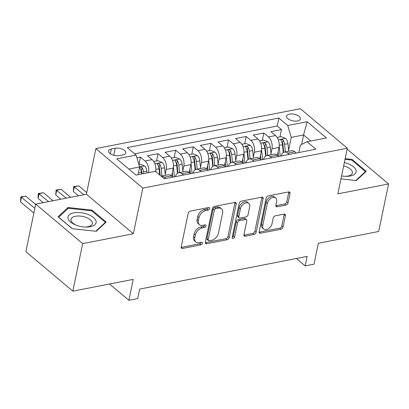 <?xml version="1.0" encoding="UTF-8"?>
<svg xmlns="http://www.w3.org/2000/svg" width="409" height="409" viewBox="0 0 409 409"><rect width="100%" height="100%" fill="white"/><g stroke="black" fill="none" stroke-linecap="round" stroke-linejoin="round"><path stroke-width="0.61" d="M209.623 208.595A1.518 1.002 130.1 0 0 209.388 207.67A1.518 1.002 130.1 0 0 208.682 207.521L190.292 211.11A2.168 1.431 130.1 0 0 188.176 213.314L181.218 246.908A2.168 1.431 130.1 0 0 181.555 248.227A2.168 1.431 130.1 0 0 182.562 248.437L200.952 244.848A1.518 1.002 130.1 0 0 202.429 243.309A1.518 1.002 130.1 0 0 202.199 242.384A1.518 1.002 130.1 0 0 201.489 242.235L199.111 242.701A6.933 4.576 130.1 0 1 195.885 242.036A6.933 4.576 130.1 0 1 194.812 237.808L195.39 235.011A6.933 4.576 130.1 0 1 202.164 227.956L204.546 227.491A1.518 1.002 130.1 0 0 206.029 225.952A1.518 1.002 130.1 0 0 205.793 225.027A1.518 1.002 130.1 0 0 205.088 224.878L202.706 225.344A6.933 4.576 130.1 0 1 199.48 224.679A6.933 4.576 130.1 0 1 198.406 220.451L198.984 217.654A6.933 4.576 130.1 0 1 205.758 210.599L208.14 210.139A1.518 1.002 130.1 0 0 209.623 208.595M289.429 114.121A7.065 3.364 11.7 0 0 286.571 116.105A7.065 3.364 11.7 0 0 290.022 119.949A7.065 3.364 11.7 0 0 297.553 120.957A7.065 3.364 11.7 0 0 300.405 118.973A7.065 3.364 11.7 0 0 296.96 115.128A7.065 3.364 11.7 0 0 289.429 114.121M285.947 205.073A2.168 1.431 130.1 0 0 288.064 202.869L290.017 193.447A2.168 1.431 130.1 0 0 289.679 192.123A2.168 1.431 130.1 0 0 288.672 191.918L268.253 195.901A2.168 1.431 130.1 0 0 266.136 198.104L259.178 231.698A2.168 1.431 130.1 0 0 259.516 233.018A2.168 1.431 130.1 0 0 260.523 233.227L280.942 229.244A2.168 1.431 130.1 0 0 283.059 227.036L285.416 215.655A2.168 1.431 130.1 0 0 285.083 214.331A2.168 1.431 130.1 0 0 284.071 214.127L275.334 215.829A2.168 1.431 130.1 0 0 273.217 218.033L272.046 223.682A5.798 3.824 130.1 0 1 268.468 228.708A5.798 3.824 130.1 0 1 263.687 229.02A5.798 3.824 130.1 0 1 262.788 225.487L267.368 203.37A5.798 3.824 130.1 0 1 270.952 198.345A5.798 3.824 130.1 0 1 275.732 198.033A5.798 3.824 130.1 0 1 276.627 201.565L275.865 205.252A2.168 1.431 130.1 0 0 276.198 206.571A2.168 1.431 130.1 0 0 277.21 206.78L285.947 205.073L284.679 204.004A2.168 1.431 130.1 0 0 286.796 201.801L288.749 192.378A2.168 1.431 130.1 0 0 288.785 191.898M82.674 243.631L133.36 233.743L86.406 194.234L35.716 204.122L82.674 243.631L72.828 291.167L133.211 279.383L128.881 300.298L137.695 298.58L139.663 289.071L307.149 256.397L305.18 265.901L313.994 264.183L318.325 243.268L378.708 231.484L388.55 183.953L347.129 149.101M133.36 233.743L142.807 188.109L347.313 148.211L337.865 193.84L388.55 183.953M236.197 203.948A2.168 1.431 130.1 0 0 235.86 202.624A2.168 1.431 130.1 0 0 234.853 202.419L214.434 206.402A2.168 1.431 130.1 0 0 212.317 208.605L205.359 242.2A2.168 1.431 130.1 0 0 205.696 243.519A2.168 1.431 130.1 0 0 206.703 243.728L227.123 239.74A2.168 1.431 130.1 0 0 229.239 237.537L236.197 203.948L234.93 202.879A2.168 1.431 130.1 0 0 234.971 202.399M241.341 201.151L261.76 197.169A2.168 1.431 130.1 0 1 262.772 197.373A2.168 1.431 130.1 0 1 263.105 198.697L256.152 232.286A2.168 1.431 130.1 0 1 254.035 234.495L245.293 236.197A2.168 1.431 130.1 0 1 244.285 235.988A2.168 1.431 130.1 0 1 243.948 234.669L246.77 221.044A2.168 1.431 130.1 0 0 246.438 219.725A2.168 1.431 130.1 0 0 245.426 219.515L239.628 220.645A2.168 1.431 130.1 0 0 237.511 222.854L234.577 237.036A1.518 1.002 130.1 0 1 233.636 238.35A1.518 1.002 130.1 0 1 232.389 238.432A1.518 1.002 130.1 0 1 232.154 237.506L239.224 203.355A2.168 1.431 130.1 0 1 241.341 201.151M72.828 291.167L25.874 251.658L35.716 204.122M279.95 136.887L281.464 129.587L270.886 131.652L275.518 135.548L268.462 136.923A8.829 5.133 79 0 1 271.965 148.799L270.957 153.656M262.322 140.328L263.831 133.027L253.253 135.093L257.885 138.988L250.835 140.364A8.829 5.133 79 0 1 254.337 152.24L253.329 157.097M244.689 143.763L246.203 136.468L235.625 138.533L240.257 142.429L233.207 143.804A8.829 5.133 79 0 1 236.704 155.681L235.702 160.538M227.061 147.204L228.575 139.909L217.997 141.969L222.629 145.87L215.574 147.245A8.829 5.133 79 0 1 219.076 159.121L218.069 163.978M209.434 150.645L210.942 143.344L200.364 145.41L204.996 149.311L197.946 150.686A8.829 5.133 79 0 1 201.448 162.562L200.441 167.419M191.801 154.086L193.314 146.785L182.736 148.85L187.368 152.746L180.313 154.121A8.829 5.133 79 0 1 183.815 166.003L182.813 170.86M174.173 157.526L175.681 150.226L165.103 152.291L169.735 156.187L162.685 157.562A8.829 5.133 79 0 1 166.187 169.438L165.18 174.295M156.54 160.962L158.053 153.666L147.475 155.732L152.107 159.628A8.829 5.133 79 0 1 155.614 171.473M275.518 135.548A8.829 5.133 -101 0 1 279.015 147.424L277.368 155.384M257.885 138.988A8.829 5.133 -101 0 1 261.387 150.865L259.741 158.82M240.257 142.429A8.829 5.133 -101 0 1 243.759 154.305L242.108 162.261M222.629 145.87A8.829 5.133 -101 0 1 226.126 157.746L224.48 165.701M204.996 149.311A8.829 5.133 -101 0 1 208.498 161.187L206.852 169.142M187.368 152.746A8.829 5.133 -101 0 1 190.87 164.623L189.219 172.583M169.735 156.187A8.829 5.133 -101 0 1 173.237 168.063L171.591 176.023M119.188 155.624L123.063 154.868A6.846 3.257 11.7 0 0 125.834 152.946A6.846 3.257 11.7 0 0 122.49 149.224A6.846 3.257 11.7 0 0 115.195 148.247L111.32 149.004A6.846 3.257 11.7 0 0 108.549 150.926A6.846 3.257 11.7 0 0 111.892 154.648A6.846 3.257 11.7 0 0 119.188 155.624M142.807 188.109L95.854 148.6L300.359 108.702L347.313 148.211M281.464 129.587L277.21 126.013L278.866 118.027L127.25 147.608L136.131 155.083L139.633 166.959L138.027 174.704M278.866 118.027L287.747 125.502L307.139 121.713L326.428 137.945L307.036 141.729L315.922 149.203L164.306 178.789L155.42 171.315L136.028 175.098L116.739 158.866L136.131 155.083M171.397 175.86L164.346 177.235A8.829 5.133 79 0 0 161.177 176.156L168.13 174.796A8.829 5.133 79 0 1 171.397 175.86L172.889 177.112M164.346 177.235L165.834 178.488M296.295 153.032L294.807 151.78A8.829 5.133 -101 0 0 291.54 150.716L284.485 152.092A8.829 5.133 79 0 1 287.752 153.155L289.245 154.408M278.667 156.473L277.174 155.221A8.829 5.133 -101 0 0 273.907 154.157L266.857 155.532A8.829 5.133 79 0 1 270.124 156.596L271.612 157.848M261.034 159.914L259.546 158.661A8.829 5.133 -101 0 0 256.279 157.598L249.229 158.973A8.829 5.133 79 0 1 252.496 160.037L253.984 161.289M243.406 163.355L241.918 162.097A8.829 5.133 -101 0 0 238.651 161.039L231.596 162.414A8.829 5.133 79 0 1 234.863 163.477L236.356 164.73M225.778 166.795L224.285 165.538A8.829 5.133 -101 0 0 221.018 164.479L213.968 165.855A8.829 5.133 79 0 1 217.235 166.913L218.723 168.171M208.145 170.231L206.657 168.978A8.829 5.133 -101 0 0 203.391 167.915L196.34 169.29A8.829 5.133 79 0 1 199.602 170.354L201.095 171.606M190.517 173.672L189.024 172.419A8.829 5.133 -101 0 0 185.763 171.356L178.707 172.731A8.829 5.133 79 0 1 181.974 173.794L183.467 175.047M138.912 164.403L140.425 157.107L145.057 161.003A8.829 5.133 79 0 1 148.605 172.644M158.053 153.666L162.685 157.562M175.681 150.226L180.313 154.121M193.314 146.785L197.946 150.686M210.942 143.344L215.574 147.245M228.575 139.909L233.207 143.804M246.203 136.468L250.835 140.364M263.831 133.027L268.462 136.923M277.21 126.013L134.643 153.83M140.425 157.107L136.928 157.787M301.627 144.443L303.59 134.97L291.249 137.378L288.59 150.221M139.633 166.959L128.855 169.06M86.406 194.234L95.854 148.6M296.377 258.498L305.18 265.901M109.52 284.01L128.881 300.298M310.763 141.003L303.59 134.97L307.139 121.713M298.836 152.537L300.385 145.062L307.036 141.729M175.446 176.611A8.829 5.133 79 0 1 178.707 172.731M193.074 173.176A8.829 5.133 79 0 1 196.34 169.29M210.701 169.735A8.829 5.133 79 0 1 213.968 165.855M228.334 166.294A8.829 5.133 79 0 1 231.596 162.414M245.962 162.854A8.829 5.133 79 0 1 249.229 158.973M263.595 159.413A8.829 5.133 79 0 1 266.857 155.532M281.223 155.972A8.829 5.133 79 0 1 284.485 152.092M291.249 137.378L287.747 125.502M96.253 231.305L106.197 222.036L92.056 210.139L67.976 207.506L58.032 216.775L72.173 228.677L96.253 231.305M340.958 178.891L356.295 180.568L366.239 171.299L352.098 159.403L345.155 158.641M67.695 208.856L67.976 207.506M91.882 210.983L92.056 210.139M351.919 160.246L352.098 159.403M208.334 207.593A1.518 1.002 130.1 0 1 206.872 209.071L204.49 209.531A6.933 4.576 130.1 0 0 197.716 216.586L198.984 217.654M199.48 224.679L198.212 223.611A6.933 4.576 130.1 0 1 197.138 219.388L197.716 216.586M195.885 242.036L194.612 240.967A6.933 4.576 130.1 0 1 193.544 236.739L194.122 233.943A6.933 4.576 130.1 0 1 200.896 226.888L203.273 226.428A1.518 1.002 130.1 0 0 204.74 224.945M181.177 247.389A2.168 1.431 130.1 0 0 181.294 247.368L199.679 243.779A1.518 1.002 130.1 0 0 201.146 242.302M205.318 242.68A2.168 1.431 130.1 0 0 205.436 242.66L225.855 238.677A2.168 1.431 130.1 0 0 227.971 236.474L234.93 202.879M215.799 208.641A1.518 1.002 130.1 0 0 214.316 210.185L208.207 239.674A1.518 1.002 130.1 0 0 208.442 240.599A1.518 1.002 130.1 0 0 209.147 240.743L211.657 240.252A6.933 4.576 130.1 0 0 218.432 233.202L222.608 213.043A6.933 4.576 130.1 0 0 221.535 208.82A6.933 4.576 130.1 0 0 218.304 208.155L215.799 208.641L214.526 207.573A1.518 1.002 130.1 0 0 213.043 209.117L214.316 210.185M208.442 240.599L207.174 239.531A1.518 1.002 130.1 0 1 206.939 238.605L213.043 209.117M221.535 208.82L220.262 207.752A6.933 4.576 130.1 0 0 217.036 207.087L218.304 208.155M214.526 207.573L217.036 207.087M243.907 235.149A2.168 1.431 130.1 0 0 244.025 235.129L252.762 233.427A2.168 1.431 130.1 0 0 254.879 231.223L261.837 197.629A2.168 1.431 130.1 0 0 261.878 197.148M246.438 219.725L245.165 218.657A2.168 1.431 130.1 0 0 244.158 218.447L238.36 219.582A2.168 1.431 130.1 0 0 236.244 221.785L233.309 235.967L234.577 237.036M232.179 237.389A1.518 1.002 130.1 0 0 233.309 235.967M249.7 206.908A5.798 3.824 130.1 0 0 248.8 203.375A5.798 3.824 130.1 0 0 244.02 203.687A5.798 3.824 130.1 0 0 240.441 208.713L238.825 216.504A2.168 1.431 130.1 0 0 239.163 217.828A2.168 1.431 130.1 0 0 240.17 218.033L245.967 216.903A2.168 1.431 130.1 0 0 248.084 214.699L249.7 206.908M248.8 203.375L247.532 202.307A5.798 3.824 130.1 0 0 242.752 202.619A5.798 3.824 130.1 0 0 239.173 207.644L240.441 208.713M239.163 217.828L237.895 216.76A2.168 1.431 130.1 0 1 237.557 215.441L239.173 207.644M275.824 205.732A2.168 1.431 130.1 0 0 275.937 205.712L284.679 204.004M275.732 198.033L274.459 196.964A5.798 3.824 130.1 0 0 269.679 197.276A5.798 3.824 130.1 0 0 266.101 202.302L267.368 203.37M263.687 229.02L262.42 227.951A5.798 3.824 130.1 0 1 261.52 224.418L266.101 202.302M259.137 232.179A2.168 1.431 130.1 0 0 259.255 232.159L279.674 228.176A2.168 1.431 130.1 0 0 281.791 225.972L284.148 214.587A2.168 1.431 130.1 0 0 284.189 214.106M138.186 173.953L138.257 174.663M138.881 164.408L140.226 164.147L144.53 165.942A5.849 3.4 79 0 1 146.892 171.192L147.071 172.941M143.723 173.595L143.544 171.841A5.849 3.4 -101 0 0 142.081 167.629L141.412 167.102L140.2 167L139.776 167.337L139.965 168.043A5.849 3.4 79 0 1 141.427 172.255L141.606 174.009M142.081 167.629L141.514 170.364A2.981 1.733 79 0 1 141.841 171.714L142.061 173.917M35.655 204.434L25.874 196.202L21.467 197.061L20.481 201.816L33.865 213.079M34.847 208.324L20.844 196.841L25.874 196.202M20.481 201.816L20.844 196.841M73.789 212.844A14.351 6.83 11.7 0 0 75.834 225.037A14.351 6.83 11.7 0 0 85.645 227.067A14.351 6.83 11.7 0 0 90.282 226.729A14.351 6.83 11.7 0 0 93.492 217.552A14.351 6.83 11.7 0 0 73.789 212.844M84.98 227.041A10.864 5.169 11.7 0 0 87.92 226.775A10.864 5.169 11.7 0 0 92.316 223.723A10.864 5.169 11.7 0 0 87.01 217.813A10.864 5.169 11.7 0 0 75.43 216.264A10.864 5.169 11.7 0 0 71.038 219.316A10.864 5.169 11.7 0 0 76.452 225.277M105.246 222.92L105.369 222.332L95.803 231.254M72.311 228.692L58.702 217.24L68.334 208.258L91.667 210.804L105.369 222.332M341.576 175.906A14.351 6.83 11.7 0 0 345.687 176.33A14.351 6.83 11.7 0 0 356.121 170.584A14.351 6.83 11.7 0 0 344.342 162.562M345.017 176.305A10.864 5.169 11.7 0 0 352.353 172.987A10.864 5.169 11.7 0 0 352.353 171.944A10.864 5.169 11.7 0 0 343.647 165.921M345.012 159.336L351.709 160.067L365.411 171.596L355.84 180.517M365.288 172.184L365.411 171.596M155.793 170.277L155.936 171.749M153.728 161.514L157.859 160.706L162.158 162.501A5.849 3.4 79 0 1 164.525 167.751L165.287 175.354M161.938 176.003L161.177 168.406A5.849 3.4 -101 0 0 159.709 164.188L159.04 163.666L157.833 163.559L157.393 163.953L157.598 164.602A5.849 3.4 79 0 1 159.06 168.815L159.668 174.883M159.709 164.188L159.147 166.923A2.981 1.733 79 0 1 159.469 168.273L160.175 175.313M52.996 200.753L43.502 192.762L39.095 193.626L38.114 198.375L43.206 202.665M48.589 201.611L38.472 193.406L43.502 192.762M38.114 198.375L38.078 195.303L38.472 193.406M172.307 172.572L172.746 176.995M173.421 166.836L174.418 176.811M171.356 158.073L175.487 157.266L179.786 159.06A5.849 3.4 79 0 1 182.153 164.311L182.915 171.913M179.566 172.567L178.805 164.965A5.849 3.4 -101 0 0 177.342 160.747L176.673 160.226L175.461 160.118L175.021 160.512L175.226 161.161A5.849 3.4 79 0 1 176.688 165.374L177.48 173.268M177.342 160.747L176.775 163.482A2.981 1.733 79 0 1 177.102 164.832L177.92 173.002M70.629 197.312L61.135 189.326L56.728 190.185L55.742 194.94L60.834 199.224M66.222 198.171L56.105 189.965L61.135 189.326M55.742 194.94L56.105 189.965M189.934 169.137L190.374 173.554M191.049 163.401L192.051 173.375M188.989 154.633L193.114 153.83L197.419 155.619A5.849 3.4 79 0 1 199.786 160.87L200.548 168.472M197.194 169.127L196.432 161.524A5.849 3.4 -101 0 0 194.97 157.312L194.301 156.785L193.089 156.678L192.654 157.071L192.854 157.721A5.849 3.4 79 0 1 194.321 161.938L195.108 169.832M194.97 157.312L194.403 160.047A2.981 1.733 79 0 1 194.73 161.391L195.548 169.566M86.744 192.598L78.763 185.885L74.356 186.744L73.369 191.499L78.467 195.783M83.85 194.735L73.732 186.524L78.763 185.885M73.369 191.499L73.732 186.524M207.562 165.696L208.007 170.113M208.682 159.96L209.679 169.934M206.617 151.192L210.747 150.389L215.047 152.179A5.849 3.4 79 0 1 217.414 157.429L218.176 165.031M214.827 165.686L214.065 158.084A5.849 3.4 -101 0 0 212.603 153.871L211.928 153.344L210.722 153.242L210.282 153.631L210.487 154.28A5.849 3.4 79 0 1 211.949 158.498L212.741 166.391M212.603 153.871L212.036 156.606A2.981 1.733 79 0 1 212.363 157.956L213.181 166.126M225.195 162.255L225.635 166.673M226.31 156.519L227.307 166.494M224.244 147.756L228.375 146.949L232.675 148.743A5.849 3.4 79 0 1 235.042 153.988L235.804 161.591M232.455 162.245L231.693 154.643A5.849 3.4 -101 0 0 230.231 150.43L229.561 149.904L228.35 149.801L227.925 150.139L228.115 150.844A5.849 3.4 79 0 1 229.577 155.057L230.369 162.951M230.231 150.43L229.664 153.165A2.981 1.733 79 0 1 229.991 154.515L230.809 162.685M242.823 158.815L243.268 163.237M243.938 153.078L244.94 163.053M241.877 144.316L246.008 143.508L250.308 145.302A5.849 3.4 79 0 1 252.675 150.553L253.437 158.15M250.083 158.804L249.326 151.202A5.849 3.4 -101 0 0 247.859 146.989L247.189 146.468L245.978 146.361L245.543 146.749L245.748 147.404A5.849 3.4 79 0 1 247.21 151.616L247.997 159.51M247.859 146.989L247.297 149.725A2.981 1.733 79 0 1 247.619 151.074L248.437 159.244M260.451 155.374L260.896 159.796M261.571 149.638L262.568 159.612M259.505 140.875L263.636 140.067L267.936 141.862A5.849 3.4 79 0 1 270.303 147.112L271.065 154.714M267.716 155.364L266.954 147.767A5.849 3.4 -101 0 0 265.492 143.549L264.822 143.027L263.611 142.92L263.171 143.314L263.376 143.963A5.849 3.4 79 0 1 264.838 148.176L265.63 156.069M265.492 143.549L264.925 146.284A2.981 1.733 79 0 1 265.252 147.634L266.07 155.803M278.084 151.933L278.524 156.356M279.199 146.197L280.201 156.177M277.133 137.434L281.264 136.632L285.569 138.421A5.849 3.4 79 0 1 287.936 143.671L288.693 151.274M285.344 151.928L284.582 144.326A5.849 3.4 -101 0 0 283.12 140.108L282.45 139.587L281.239 139.479L280.814 139.822L281.003 140.522A5.849 3.4 79 0 1 282.471 144.74L283.258 152.629M283.12 140.108L282.553 142.848A2.981 1.733 79 0 1 282.88 144.193L283.698 152.363M279.015 147.424L271.965 148.799M261.387 150.865L254.337 152.24M243.759 154.305L236.704 155.681M226.126 157.746L219.076 159.121M208.498 161.187L201.448 162.562M190.87 164.623L183.815 166.003M173.237 168.063L166.187 169.438M294.807 151.78L287.752 153.155M277.174 155.221L270.124 156.596M259.546 158.661L252.496 160.037M241.918 162.097L234.863 163.477M224.285 165.538L217.235 166.913M206.657 168.978L199.602 170.354M189.024 172.419L181.974 173.794M152.107 159.628L145.057 161.003M110.328 153.789L111.32 149.004M113.738 155.297L115.195 148.247M204.49 209.531L205.758 210.599M197.138 219.388L198.406 220.451M203.273 226.428L204.546 227.491M200.896 226.888L202.164 227.956M194.122 233.943L195.39 235.011M193.544 236.739L194.812 237.808M199.679 243.779L200.952 244.848M181.294 247.368L182.562 248.437M206.872 209.071L208.14 210.139M227.971 236.474L229.239 237.537M225.855 238.677L227.123 239.74M205.436 242.66L206.703 243.728M206.939 238.605L208.207 239.674M261.837 197.629L263.105 198.697M254.879 231.223L256.152 232.286M252.762 233.427L254.035 234.495M244.025 235.129L245.293 236.197M244.158 218.447L245.426 219.515M238.36 219.582L239.628 220.645M236.244 221.785L237.511 222.854M237.557 215.441L238.825 216.504M275.937 205.712L277.21 206.78M261.52 224.418L262.788 225.487M284.148 214.587L285.416 215.655M281.791 225.972L283.059 227.036M279.674 228.176L280.942 229.244M259.255 232.159L260.523 233.227M288.749 192.378L290.017 193.447M286.796 201.801L288.064 202.869M144.423 165.896L139.597 166.836M141.427 172.255L138.416 172.843M146.892 171.192L143.544 171.841M162.051 162.455L154.893 163.851M159.06 168.815L155.839 169.444M164.525 167.751L161.177 168.406M179.679 159.014L172.521 160.41M176.688 165.374L173.472 166.003M182.153 164.311L178.805 164.965M197.312 155.573L190.149 156.974M194.321 161.938L191.1 162.562M199.786 160.87L196.432 161.524M214.94 152.133L207.782 153.533M211.949 158.498L208.733 159.127M217.414 157.429L214.065 158.084M232.568 148.697L225.41 150.093M229.577 155.057L226.361 155.686M235.042 153.988L231.693 154.643M250.201 145.256L243.043 146.652M247.21 151.616L243.989 152.245M252.675 150.553L249.326 151.202M267.829 141.816L260.671 143.211M264.838 148.176L261.622 148.804M270.303 147.112L266.954 147.767M285.462 138.375L278.299 139.771M282.471 144.74L279.25 145.364M287.936 143.671L284.582 144.326"/></g></svg>
